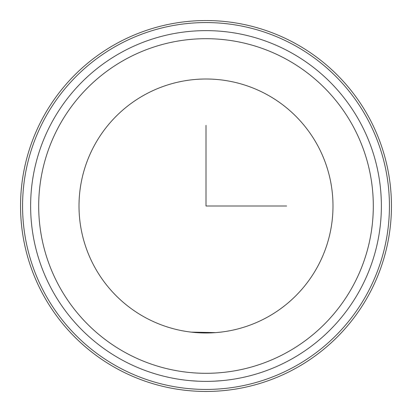 <?xml version="1.0" encoding="UTF-8"?>
<svg xmlns="http://www.w3.org/2000/svg" width="412" height="412" viewBox="0 0 412 412"><rect width="100%" height="100%" fill="white"/><g stroke="black" fill="none" stroke-linecap="round" stroke-linejoin="round"><path stroke-width="0.62" d="M197.544 381.167L190.38 380.678M189.118 380.559L191.183 380.745M220.817 332.129L215.723 332.623L191.183 332.129M214.884 332.685L206 332.994M196.045 381.09L196.632 381.121M214.456 381.167L221.62 380.678M317.446 266.883A126.994 126.994 0 0 1 145.117 317.446A126.994 126.994 0 0 1 94.554 145.117A126.994 126.994 0 0 1 266.883 94.554A126.994 126.994 0 0 1 317.446 266.883M43.25 117.09A185.452 185.452 0 0 1 294.91 43.25A185.452 185.452 0 0 1 368.75 294.91A185.452 185.452 0 0 1 117.09 368.75A185.452 185.452 0 0 1 43.25 117.09M45.021 118.059A183.438 183.438 0 0 1 293.941 45.021A183.438 183.438 0 0 1 366.979 293.941A183.438 183.438 0 0 1 118.059 366.979A183.438 183.438 0 0 1 45.021 118.059M52.097 121.921A175.373 175.373 0 0 1 290.079 52.097A175.373 175.373 0 0 1 359.903 290.079A175.373 175.373 0 0 1 121.921 359.903A175.373 175.373 0 0 1 52.097 121.921A175.373 175.373 0 0 1 290.079 52.097A175.373 175.373 0 0 1 359.903 290.079M206 125.366L206 206L286.634 206M59.174 125.789A167.308 167.308 0 0 1 286.211 59.174A167.308 167.308 0 0 1 352.827 286.211A167.308 167.308 0 0 1 125.789 352.827A167.308 167.308 0 0 1 59.174 125.789"/></g></svg>
